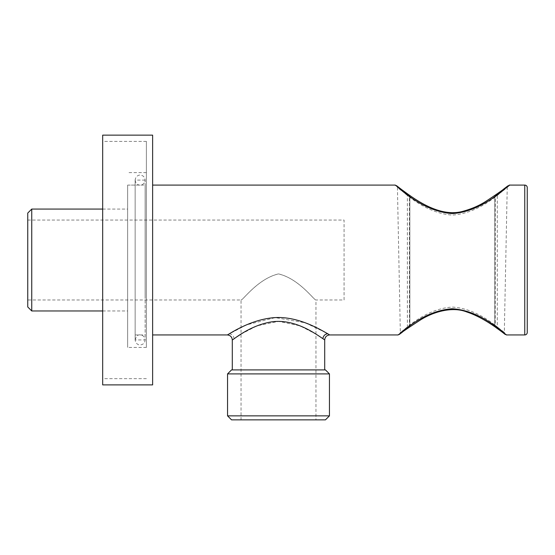 <?xml version="1.0" encoding="UTF-8"?>
<svg xmlns="http://www.w3.org/2000/svg" width="555" height="555" viewBox="0 0 555 555"><rect width="100%" height="100%" fill="white"/><g stroke="black" fill="none" stroke-linecap="round" stroke-linejoin="round"><path stroke-width="0.42" stroke-dasharray="2.77 2.08" d="M152.625 135.143L152.625 384.892M102.675 135.143L102.675 384.892M102.675 316.607L102.675 141.386L102.675 316.607M146.381 316.607L146.381 141.386L146.381 316.607M146.381 218.323L146.381 347.43L146.381 218.323M127.65 218.323L127.65 347.43L127.65 218.323M127.65 295.753L127.65 185.093L127.65 295.753M135.143 295.753L135.143 185.093L135.143 295.753M135.143 298.139L135.143 180.097L135.143 298.139M145.132 298.139L145.132 180.097L145.132 298.139M145.132 295.753L145.132 185.093L145.132 295.753M152.625 295.753L152.625 185.093L152.625 295.753M325.535 332.5L305.264 322.781L275.252 317.626L246.552 324.876L227.3 334.942M232.295 339.938L236.139 337.28M241.036 334.103L257.041 325.827L278.554 321.387L299.984 325.841L315.962 334.103M319 336.046L322.934 338.696M324.342 339.681L324.703 339.938M506.819 334.942L497.28 327.707A2.498 1.922 124.9 0 1 495.851 327.499A2.498 1.922 124.9 0 1 495.226 325.403L504.322 332.396L507.221 187.541L495.317 196.768L495.226 325.403L494.783 325.452A2.498 2.498 0 0 0 495.837 327.492M394.931 185.093L407.37 194.638L407.37 327.707A2.498 2.255 180 0 0 409.867 325.452A2.498 2.498 0 0 1 408.799 327.499L408.799 327.499A2.498 1.922 -124.9 0 0 409.423 325.403L409.333 196.768L397.429 187.541C398.303 186.376 421.668 213.127 452.214 215.083C482.781 213.307 506.41 186.334 507.221 187.541L508.179 185.627M397.831 334.942L407.37 327.707A2.498 1.922 -124.9 0 0 408.799 327.499L402.5 332.05M495.837 194.784A2.498 2.498 0 0 0 494.783 196.817L495.317 196.768A2.498 1.783 -124.9 0 1 495.844 194.777L495.851 194.77A2.498 1.783 -124.9 0 1 497.28 194.638L507.284 187.042M409.867 196.817A2.498 2.178 180 0 0 407.37 194.638A2.498 1.783 124.9 0 1 408.799 194.77L408.799 194.77A2.498 2.498 0 0 1 409.867 196.817L409.867 325.452L409.867 196.817L409.333 196.768A2.498 1.783 124.9 0 0 408.799 194.77L404.879 191.975M527.25 332.445L527.25 187.59M27.75 213.065L27.75 306.971M31.746 310.966L31.746 209.069M231.546 419.858L325.452 419.858M329.448 415.862L227.55 415.862M325.452 369.908L231.546 369.908M227.55 373.904L329.448 373.904M27.75 299.977L27.75 220.057L27.75 299.977L241.036 299.977L241.036 419.858L315.962 419.858L241.036 419.858M27.75 220.057L344.065 220.057L344.065 299.977L315.962 299.977C314.609 300.983 299.166 278.568 278.402 273.92C257.77 278.77 242.375 300.935 241.036 299.977C242.382 300.99 257.811 278.589 278.589 273.92C299.263 278.783 314.636 300.956 315.962 299.977L315.962 419.858M324.703 369.908L232.295 369.908L324.703 369.908M102.675 209.069L127.65 209.069L127.65 310.966L127.65 209.069M102.675 310.966L127.65 310.966M505.3 334.429L504.322 332.396C503.628 333.541 481.594 308.795 452.374 307.088C423.174 308.705 401.015 333.534 400.328 332.396L397.429 187.541L396.471 185.62M135.143 185.093L127.65 185.093L127.65 334.942L127.65 185.093L145.132 185.093M135.143 334.942L145.132 334.942M399.35 334.429L400.328 332.396L409.867 325.452M344.065 299.977L344.065 220.057M494.783 196.817L494.783 325.452L494.783 196.817A2.498 2.178 180 0 1 497.28 194.638L497.28 327.707A2.498 2.255 180 0 1 494.783 325.452M229.222 333.805A4.995 4.738 57.9 0 1 234.03 338.723M524.752 185.093L524.752 334.942M146.381 141.386L102.675 141.386M146.381 347.43L127.65 347.43M145.132 180.097L135.143 180.097C135.656 175.581 139.471 174.853 140.137 175.102C143.114 175.345 144.779 177.01 145.132 180.097L145.132 339.938L135.143 339.938C135.656 344.454 139.471 345.182 140.137 344.933C143.114 344.69 144.779 343.025 145.132 339.938L145.132 180.097C144.779 183.185 143.114 184.85 140.137 185.093C139.576 185.342 135.697 184.697 135.143 180.097L135.143 339.938L135.143 180.097M146.381 172.605L127.65 172.605M146.381 378.649L102.675 378.649M401.459 189.442L399.114 187.666M397.782 186.647L396.971 186.015M496.246 194.5L503.135 189.484M399.912 333.999L399.461 334.339M500.714 330.988L503.94 333.395M504.745 333.999L505.196 334.346M135.143 339.938C136.377 336.052 138.042 334.387 140.137 334.942C143.114 335.185 144.779 336.85 145.132 339.938"/><path stroke-width="0.83" d="M152.625 384.892L152.625 135.143L102.675 135.143L102.675 384.892L152.625 384.892M152.625 334.942L227.3 334.942C227.536 335.331 247.724 320.589 271.777 317.89C296.661 314.956 320.665 329.774 327.734 333.777L329.295 334.7M329.066 334.561L327.929 333.888M327.651 333.728L325.535 332.5M236.139 337.28L241.036 334.103M315.962 334.103L319 336.046M324.703 369.908L324.703 339.938L322.934 338.696L324.342 339.681M495.837 327.492A2.498 2.498 0 0 0 495.851 327.499A2.498 1.922 124.9 0 0 495.851 327.499L500.714 330.988M496.246 194.5L495.851 194.77A2.498 1.783 -124.9 0 1 495.851 194.77A2.498 2.498 0 0 0 495.837 194.784M527.25 332.445A2.498 2.498 0 0 1 524.752 334.942L524.752 185.093A2.498 2.498 0 0 1 527.25 187.59L527.25 332.445M31.746 209.069L31.746 310.966L27.75 306.971L27.75 213.065L31.746 209.069L102.675 209.069M227.55 415.862L329.448 415.862L325.452 419.858L231.546 419.858L227.55 415.862L227.55 373.904L231.546 369.908L325.452 369.908L329.448 373.904L227.55 373.904M329.448 415.862L329.448 373.904M232.295 369.908L232.295 339.938C231.99 336.913 230.325 335.248 227.3 334.942M31.746 310.966L102.675 310.966M152.625 185.093L394.931 185.093C395.646 183.636 419.656 211.323 452.242 213.585C484.716 211.51 509.074 183.615 509.719 185.093L524.752 185.093M324.703 339.938L324.703 339.938C325.008 336.913 326.673 335.248 329.698 334.942L397.831 334.942C398.4 336.337 421.203 310.661 452.401 308.767C483.613 310.793 506.264 336.358 506.819 334.942L524.752 334.942M507.284 187.042L509.719 185.093L507.277 186.32C504.238 188.957 497.426 193.75 486.853 200.702C479.798 205.44 471.41 209.089 461.704 211.635C437.541 217.47 412.108 197.067 402.153 189.963L396.471 185.62M327.734 333.777A4.995 4.731 -58 0 0 322.934 338.696C316.822 334.769 295.649 318.605 272.026 321.803C249.549 325.209 232.545 340.444 232.295 339.938M404.879 191.975L401.459 189.442M399.114 187.666L397.782 186.647M396.971 186.015L394.931 185.093M503.135 189.484L507.86 185.87M402.5 332.05L399.912 333.999M399.461 334.339L397.831 334.942M399.35 334.429L399.35 334.429C400.294 333.305 407.127 328.609 419.851 320.339C432.914 311.875 452.283 306.18 466.7 311.945C486.811 318.535 505.834 335.31 505.3 334.429L505.3 334.422M503.94 333.395L504.745 333.999M505.196 334.346L506.819 334.942"/></g></svg>
